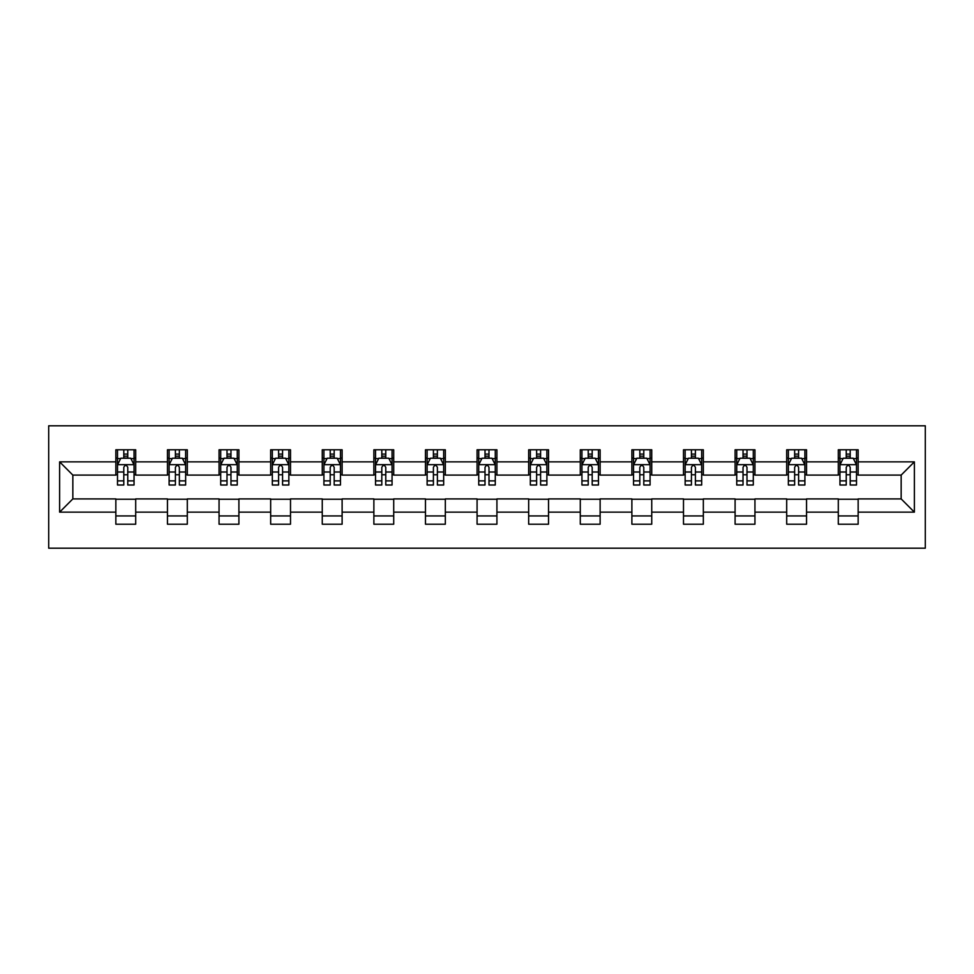 <?xml version="1.0" encoding="UTF-8"?>
<svg xmlns="http://www.w3.org/2000/svg" width="974" height="974" viewBox="0 0 974 974"><rect width="100%" height="100%" fill="white"/><g stroke="black" fill="none" stroke-linecap="round" stroke-linejoin="round"><path stroke-width="1.46" d="M48.7 548.192L925.3 548.192L925.3 425.808L48.7 425.808L48.7 548.192M858.155 461.859L858.155 449.781L838.297 449.781L838.297 461.859L806.545 461.859L806.545 449.781L786.7 449.781L786.7 461.859L754.947 461.859L754.947 449.781L735.09 449.781L735.09 461.859L703.338 461.859L703.338 449.781L683.492 449.781L683.492 461.859L651.74 461.859L651.74 449.781L631.883 449.781L631.883 461.859L600.13 461.859L600.13 449.781L580.285 449.781L580.285 461.859L548.532 461.859L548.532 449.781L528.675 449.781L528.675 461.859L496.923 461.859L496.923 449.781L477.077 449.781L477.077 461.859L445.325 461.859L445.325 449.781L425.468 449.781L425.468 461.859L393.715 461.859L393.715 449.781L373.87 449.781L373.87 461.859L342.118 461.859L342.118 449.781L322.26 449.781L322.26 461.859L290.508 461.859L290.508 449.781L270.662 449.781L270.662 461.859L238.91 461.859L238.91 449.781L219.053 449.781L219.053 461.859L187.3 461.859L187.3 449.781L167.455 449.781L167.455 461.859L135.703 461.859L135.703 449.781L115.845 449.781L115.845 461.859L59.621 461.859L59.621 512.141L72.843 498.907L115.845 498.907L115.845 524.219L135.703 524.219L135.703 498.907L167.455 498.907L167.455 524.219L187.3 524.219L187.3 498.907L219.053 498.907L219.053 524.219L238.91 524.219L238.91 498.907L270.662 498.907L270.662 524.219L290.508 524.219L290.508 498.907L322.26 498.907L322.26 524.219L342.118 524.219L342.118 498.907L373.87 498.907L373.87 524.219L393.715 524.219L393.715 498.907L425.468 498.907L425.468 524.219L445.325 524.219L445.325 498.907L477.077 498.907L477.077 524.219L496.923 524.219L496.923 498.907L528.675 498.907L528.675 524.219L548.532 524.219L548.532 498.907L580.285 498.907L580.285 524.219L600.13 524.219L600.13 498.907L631.883 498.907L631.883 524.219L651.74 524.219L651.74 498.907L683.492 498.907L683.492 524.219L703.338 524.219L703.338 498.907L735.09 498.907L735.09 524.219L754.947 524.219L754.947 498.907L786.7 498.907L786.7 524.219L806.545 524.219L806.545 498.907L838.297 498.907L838.297 524.219L858.155 524.219L858.155 498.907L901.157 498.907L901.157 475.093L858.155 475.093L858.155 461.859L914.379 461.859L914.379 512.141L858.155 512.141M838.297 512.141L806.545 512.141M786.7 512.141L754.947 512.141M735.09 512.141L703.338 512.141M683.492 512.141L651.74 512.141M631.883 512.141L600.13 512.141M580.285 512.141L548.532 512.141M528.675 512.141L496.923 512.141M477.077 512.141L445.325 512.141M425.468 512.141L393.715 512.141M373.87 512.141L342.118 512.141M322.26 512.141L290.508 512.141M270.662 512.141L238.91 512.141M219.053 512.141L187.3 512.141M167.455 512.141L135.703 512.141M115.845 512.141L59.621 512.141M838.297 461.859L838.297 475.093L806.545 475.093L806.545 461.859M786.7 461.859L786.7 475.093L754.947 475.093L754.947 461.859M735.09 461.859L735.09 475.093L703.338 475.093L703.338 461.859M683.492 461.859L683.492 475.093L651.74 475.093L651.74 461.859M631.883 461.859L631.883 475.093L600.13 475.093L600.13 461.859M580.285 461.859L580.285 475.093L548.532 475.093L548.532 461.859M528.675 461.859L528.675 475.093L496.923 475.093L496.923 461.859M477.077 461.859L477.077 475.093L445.325 475.093L445.325 461.859M425.468 461.859L425.468 475.093L393.715 475.093L393.715 461.859M373.87 461.859L373.87 475.093L342.118 475.093L342.118 461.859M322.26 461.859L322.26 475.093L290.508 475.093L290.508 461.859M270.662 461.859L270.662 475.093L238.91 475.093L238.91 461.859M219.053 461.859L219.053 475.093L187.3 475.093L187.3 461.859M167.455 461.859L167.455 475.093L135.703 475.093L135.703 461.859M115.845 461.859L115.845 475.093L72.843 475.093L59.621 461.859M72.843 475.093L72.843 498.907M914.379 512.141L901.157 498.907M901.157 475.093L914.379 461.859M115.845 458.06L117.501 458.06M123.795 458.06L127.764 458.06M134.047 458.06L135.703 458.06M115.845 474.764L117.501 474.764M123.795 474.764L127.764 474.764M134.047 474.764L135.703 474.764M115.845 499.236L135.703 499.236M115.845 515.94L135.703 515.94M167.455 499.236L187.3 499.236M167.455 515.94L187.3 515.94M167.455 458.06L169.111 458.06M175.393 458.06L179.362 458.06M185.644 458.06L187.3 458.06M167.455 474.764L169.111 474.764M175.393 474.764L179.362 474.764M185.644 474.764L187.3 474.764M219.053 499.236L238.91 499.236M219.053 515.94L238.91 515.94M219.053 458.06L220.708 458.06M227.003 458.06L230.972 458.06M237.254 458.06L238.91 458.06M219.053 474.764L220.708 474.764M227.003 474.764L230.972 474.764M237.254 474.764L238.91 474.764M270.662 499.236L290.508 499.236M270.662 515.94L290.508 515.94M270.662 458.06L272.318 458.06M278.601 458.06L282.57 458.06M288.852 458.06L290.508 458.06M270.662 474.764L272.318 474.764M278.601 474.764L282.57 474.764M288.852 474.764L290.508 474.764M322.26 499.236L342.118 499.236M322.26 515.94L342.118 515.94M322.26 458.06L323.916 458.06M330.21 458.06L334.179 458.06M340.462 458.06L342.118 458.06M322.26 474.764L323.916 474.764M330.21 474.764L334.179 474.764M340.462 474.764L342.118 474.764M373.87 499.236L393.715 499.236M373.87 515.94L393.715 515.94M373.87 458.06L375.526 458.06M381.808 458.06L385.777 458.06M392.059 458.06L393.715 458.06M373.87 474.764L375.526 474.764M381.808 474.764L385.777 474.764M392.059 474.764L393.715 474.764M425.468 499.236L445.325 499.236M425.468 515.94L445.325 515.94M425.468 458.06L427.123 458.06M433.406 458.06L437.387 458.06M443.669 458.06L445.325 458.06M425.468 474.764L427.123 474.764M433.406 474.764L437.387 474.764M443.669 474.764L445.325 474.764M477.077 499.236L496.923 499.236M477.077 515.94L496.923 515.94M477.077 458.06L478.733 458.06M485.015 458.06L488.985 458.06M495.267 458.06L496.923 458.06M477.077 474.764L478.733 474.764M485.015 474.764L488.985 474.764M495.267 474.764L496.923 474.764M528.675 499.236L548.532 499.236M528.675 515.94L548.532 515.94M528.675 458.06L530.331 458.06M536.613 458.06L540.594 458.06M546.877 458.06L548.532 458.06M528.675 474.764L530.331 474.764M536.613 474.764L540.594 474.764M546.877 474.764L548.532 474.764M580.285 499.236L600.13 499.236M580.285 515.94L600.13 515.94M580.285 458.06L581.941 458.06M588.223 458.06L592.192 458.06M598.474 458.06L600.13 458.06M580.285 474.764L581.941 474.764M588.223 474.764L592.192 474.764M598.474 474.764L600.13 474.764M631.883 499.236L651.74 499.236M631.883 515.94L651.74 515.94M631.883 458.06L633.538 458.06M639.821 458.06L643.79 458.06M650.084 458.06L651.74 458.06M631.883 474.764L633.538 474.764M639.821 474.764L643.79 474.764M650.084 474.764L651.74 474.764M683.492 499.236L703.338 499.236M683.492 515.94L703.338 515.94M683.492 458.06L685.148 458.06M691.43 458.06L695.399 458.06M701.682 458.06L703.338 458.06M683.492 474.764L685.148 474.764M691.43 474.764L695.399 474.764M701.682 474.764L703.338 474.764M735.09 499.236L754.947 499.236M735.09 515.94L754.947 515.94M735.09 458.06L736.746 458.06M743.028 458.06L746.997 458.06M753.292 458.06L754.947 458.06M735.09 474.764L736.746 474.764M743.028 474.764L746.997 474.764M753.292 474.764L754.947 474.764M786.7 499.236L806.545 499.236M786.7 515.94L806.545 515.94M786.7 458.06L788.356 458.06M794.638 458.06L798.607 458.06M804.889 458.06L806.545 458.06M786.7 474.764L788.356 474.764M794.638 474.764L798.607 474.764M804.889 474.764L806.545 474.764M838.297 499.236L858.155 499.236M838.297 515.94L858.155 515.94M838.297 458.06L839.953 458.06M846.236 458.06L850.205 458.06M856.499 458.06L858.155 458.06M838.297 474.764L839.953 474.764M846.236 474.764L850.205 474.764M856.499 474.764L858.155 474.764M127.764 454.091L123.795 454.091M134.047 480.864L127.764 480.864L127.764 485.015L134.047 485.015L134.047 464.841L130.735 458.218L120.813 458.218L117.501 464.841L117.501 485.015L123.795 485.015L123.795 480.864L117.501 480.864M117.501 464.841L117.501 449.781M134.047 464.841L134.047 449.781M123.795 458.218L123.795 449.781M127.764 449.781L127.764 458.218M127.764 480.864L127.764 467.313C126.437 464.768 125.11 464.768 123.795 467.313L123.795 480.864M179.362 454.091L175.393 454.091M185.644 480.864L179.362 480.864L179.362 485.015L185.644 485.015L185.644 464.841L182.345 458.218L172.422 458.218L169.111 464.841L169.111 485.015L175.393 485.015L175.393 480.864L169.111 480.864M169.111 464.841L169.111 449.781M185.644 464.841L185.644 449.781M175.393 458.218L175.393 449.781M179.362 449.781L179.362 458.218M179.362 480.864L179.362 467.313C178.047 464.768 176.72 464.768 175.393 467.313L175.393 480.864M230.972 454.091L227.003 454.091M237.254 480.864L230.972 480.864L230.972 485.015L237.254 485.015L237.254 464.841L233.943 458.218L224.02 458.218L220.708 464.841L220.708 485.015L227.003 485.015L227.003 480.864L220.708 480.864M220.708 464.841L220.708 449.781M237.254 464.841L237.254 449.781M227.003 458.218L227.003 449.781M230.972 449.781L230.972 458.218M230.972 480.864L230.972 467.313C229.645 464.768 228.318 464.768 227.003 467.313L227.003 480.864M282.57 454.091L278.601 454.091M288.852 480.864L282.57 480.864L282.57 485.015L288.852 485.015L288.852 464.841L285.552 458.218L275.618 458.218L272.318 464.841L272.318 485.015L278.601 485.015L278.601 480.864L272.318 480.864M272.318 464.841L272.318 449.781M288.852 464.841L288.852 449.781M278.601 458.218L278.601 449.781M282.57 449.781L282.57 458.218M282.57 480.864L282.57 467.313C281.255 464.768 279.928 464.768 278.601 467.313L278.601 480.864M334.179 454.091L330.21 454.091M340.462 480.864L334.179 480.864L334.179 485.015L340.462 485.015L340.462 464.841L337.15 458.218L327.227 458.218L323.916 464.841L323.916 485.015L330.21 485.015L330.21 480.864L323.916 480.864M323.916 464.841L323.916 449.781M340.462 464.841L340.462 449.781M330.21 458.218L330.21 449.781M334.179 449.781L334.179 458.218M334.179 480.864L334.179 467.313C332.852 464.768 331.525 464.768 330.21 467.313L330.21 480.864M385.777 454.091L381.808 454.091M392.059 480.864L385.777 480.864L385.777 485.015L392.059 485.015L392.059 464.841L388.76 458.218L378.825 458.218L375.526 464.841L375.526 485.015L381.808 485.015L381.808 480.864L375.526 480.864M375.526 464.841L375.526 449.781M392.059 464.841L392.059 449.781M381.808 458.218L381.808 449.781M385.777 449.781L385.777 458.218M385.777 480.864L385.777 467.313C384.462 464.768 383.135 464.768 381.808 467.313L381.808 480.864M437.387 454.091L433.406 454.091M443.669 480.864L437.387 480.864L437.387 485.015L443.669 485.015L443.669 464.841L440.358 458.218L430.435 458.218L427.123 464.841L427.123 485.015L433.406 485.015L433.406 480.864L427.123 480.864M427.123 464.841L427.123 449.781M443.669 464.841L443.669 449.781M433.406 458.218L433.406 449.781M437.387 449.781L437.387 458.218M437.387 480.864L437.387 467.313C436.06 464.768 434.733 464.768 433.406 467.313L433.406 480.864M488.985 454.091L485.015 454.091M495.267 480.864L488.985 480.864L488.985 485.015L495.267 485.015L495.267 464.841L491.967 458.218L482.033 458.218L478.733 464.841L478.733 485.015L485.015 485.015L485.015 480.864L478.733 480.864M478.733 464.841L478.733 449.781M495.267 464.841L495.267 449.781M485.015 458.218L485.015 449.781M488.985 449.781L488.985 458.218M488.985 480.864L488.985 467.313C487.657 464.768 486.343 464.768 485.015 467.313L485.015 480.864M540.594 454.091L536.613 454.091M546.877 480.864L540.594 480.864L540.594 485.015L546.877 485.015L546.877 464.841L543.565 458.218L533.642 458.218L530.331 464.841L530.331 485.015L536.613 485.015L536.613 480.864L530.331 480.864M530.331 464.841L530.331 449.781M546.877 464.841L546.877 449.781M536.613 458.218L536.613 449.781M540.594 449.781L540.594 458.218M540.594 480.864L540.594 467.313C539.267 464.768 537.94 464.768 536.613 467.313L536.613 480.864M592.192 454.091L588.223 454.091M598.474 480.864L592.192 480.864L592.192 485.015L598.474 485.015L598.474 464.841L595.175 458.218L585.24 458.218L581.941 464.841L581.941 485.015L588.223 485.015L588.223 480.864L581.941 480.864M581.941 464.841L581.941 449.781M598.474 464.841L598.474 449.781M588.223 458.218L588.223 449.781M592.192 449.781L592.192 458.218M592.192 480.864L592.192 467.313C590.865 464.768 589.55 464.768 588.223 467.313L588.223 480.864M643.79 454.091L639.821 454.091M650.084 480.864L643.79 480.864L643.79 485.015L650.084 485.015L650.084 464.841L646.773 458.218L636.85 458.218L633.538 464.841L633.538 485.015L639.821 485.015L639.821 480.864L633.538 480.864M633.538 464.841L633.538 449.781M650.084 464.841L650.084 449.781M639.821 458.218L639.821 449.781M643.79 449.781L643.79 458.218M643.79 480.864L643.79 467.313C642.475 464.768 641.148 464.768 639.821 467.313L639.821 480.864M695.399 454.091L691.43 454.091M701.682 480.864L695.399 480.864L695.399 485.015L701.682 485.015L701.682 464.841L698.382 458.218L688.448 458.218L685.148 464.841L685.148 485.015L691.43 485.015L691.43 480.864L685.148 480.864M685.148 464.841L685.148 449.781M701.682 464.841L701.682 449.781M691.43 458.218L691.43 449.781M695.399 449.781L695.399 458.218M695.399 480.864L695.399 467.313C694.072 464.768 692.758 464.768 691.43 467.313L691.43 480.864M746.997 454.091L743.028 454.091M753.292 480.864L746.997 480.864L746.997 485.015L753.292 485.015L753.292 464.841L749.98 458.218L740.057 458.218L736.746 464.841L736.746 485.015L743.028 485.015L743.028 480.864L736.746 480.864M736.746 464.841L736.746 449.781M753.292 464.841L753.292 449.781M743.028 458.218L743.028 449.781M746.997 449.781L746.997 458.218M746.997 480.864L746.997 467.313C745.682 464.768 744.355 464.768 743.028 467.313L743.028 480.864M798.607 454.091L794.638 454.091M804.889 480.864L798.607 480.864L798.607 485.015L804.889 485.015L804.889 464.841L801.578 458.218L791.655 458.218L788.356 464.841L788.356 485.015L794.638 485.015L794.638 480.864L788.356 480.864M788.356 464.841L788.356 449.781M804.889 464.841L804.889 449.781M794.638 458.218L794.638 449.781M798.607 449.781L798.607 458.218M798.607 480.864L798.607 467.313C797.28 464.768 795.965 464.768 794.638 467.313L794.638 480.864M850.205 454.091L846.236 454.091M856.499 480.864L850.205 480.864L850.205 485.015L856.499 485.015L856.499 464.841L853.187 458.218L843.265 458.218L839.953 464.841L839.953 485.015L846.236 485.015L846.236 480.864L839.953 480.864M839.953 464.841L839.953 449.781M856.499 464.841L856.499 449.781M846.236 458.218L846.236 449.781M850.205 449.781L850.205 458.218M850.205 480.864L850.205 467.313C848.89 464.768 847.563 464.768 846.236 467.313L846.236 480.864M133.962 464.671L117.586 464.671M117.501 458.62L120.618 458.62M130.93 458.62L134.047 458.62M123.795 472L117.501 472M134.047 472L127.764 472M127.764 456.197L123.795 456.197M185.571 464.671L169.196 464.671M169.111 458.62L172.215 458.62M182.54 458.62L185.644 458.62M175.393 472L169.111 472M185.644 472L179.362 472M179.362 456.197L175.393 456.197M237.169 464.671L220.794 464.671M220.708 458.62L223.825 458.62M234.137 458.62L237.254 458.62M227.003 472L220.708 472M237.254 472L230.972 472M230.972 456.197L227.003 456.197M288.767 464.671L272.403 464.671M272.318 458.62L275.423 458.62M285.747 458.62L288.852 458.62M278.601 472L272.318 472M288.852 472L282.57 472M282.57 456.197L278.601 456.197M340.376 464.671L324.001 464.671M323.916 458.62L327.033 458.62M337.345 458.62L340.462 458.62M330.21 472L323.916 472M340.462 472L334.179 472M334.179 456.197L330.21 456.197M391.974 464.671L375.611 464.671M375.526 458.62L378.63 458.62M388.955 458.62L392.059 458.62M381.808 472L375.526 472M392.059 472L385.777 472M385.777 456.197L381.808 456.197M443.584 464.671L427.209 464.671M427.123 458.62L430.24 458.62M440.552 458.62L443.669 458.62M433.406 472L427.123 472M443.669 472L437.387 472M437.387 456.197L433.406 456.197M495.182 464.671L478.818 464.671M478.733 458.62L481.838 458.62M492.162 458.62L495.267 458.62M485.015 472L478.733 472M495.267 472L488.985 472M488.985 456.197L485.015 456.197M546.791 464.671L530.416 464.671M530.331 458.62L533.448 458.62M543.76 458.62L546.877 458.62M536.613 472L530.331 472M546.877 472L540.594 472M540.594 456.197L536.613 456.197M598.389 464.671L582.026 464.671M581.941 458.62L585.045 458.62M595.37 458.62L598.474 458.62M588.223 472L581.941 472M598.474 472L592.192 472M592.192 456.197L588.223 456.197M649.999 464.671L633.624 464.671M633.538 458.62L636.655 458.62M646.967 458.62L650.084 458.62M639.821 472L633.538 472M650.084 472L643.79 472M643.79 456.197L639.821 456.197M701.597 464.671L685.233 464.671M685.148 458.62L688.253 458.62M698.577 458.62L701.682 458.62M691.43 472L685.148 472M701.682 472L695.399 472M695.399 456.197L691.43 456.197M753.206 464.671L736.831 464.671M736.746 458.62L739.863 458.62M750.175 458.62L753.292 458.62M743.028 472L736.746 472M753.292 472L746.997 472M746.997 456.197L743.028 456.197M804.804 464.671L788.429 464.671M788.356 458.62L791.46 458.62M801.785 458.62L804.889 458.62M794.638 472L788.356 472M804.889 472L798.607 472M798.607 456.197L794.638 456.197M856.414 464.671L840.038 464.671M839.953 458.62L843.07 458.62M853.382 458.62L856.499 458.62M846.236 472L839.953 472M856.499 472L850.205 472M850.205 456.197L846.236 456.197"/></g></svg>
